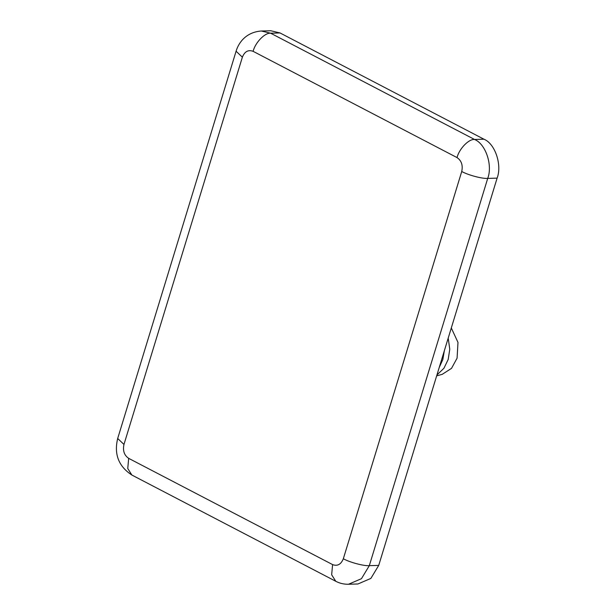 <?xml version="1.0" encoding="UTF-8"?>
<svg xmlns="http://www.w3.org/2000/svg" width="615" height="615" viewBox="0 0 615 615"><rect width="100%" height="100%" fill="white"/><g stroke="black" fill="none" stroke-linecap="round" stroke-linejoin="round"><path stroke-width="0.92" d="M436.665 375.85L442.216 374.343L451.525 368.347L457.076 358.176L457.99 342.417L451.302 327.972M436.934 374.958L443.938 368.262L448.197 359.444L449.765 349.228L448.212 338.073M439.248 367.409L442.823 359.591L444.353 350.704M280.025 32.949L483.944 139.205C495.021 143.541 502.263 164.951 497.112 178.135L487.718 178.396C492.869 165.212 485.627 143.802 474.542 139.467L270.631 33.21L280.025 32.949L270.746 30.75L261.344 31.011L270.631 33.21C264.896 32.58 255.263 42.543 253.111 51.329L457.03 157.578C461.496 160.638 463.064 165.274 461.734 171.485L343.331 558.751C349.674 562.348 363.965 566.146 369.315 565.654L487.718 178.396C482.36 178.888 468.069 175.083 461.734 171.485M497.112 178.135L378.717 565.4L369.315 565.654L361.466 578.677L348.521 584.25L357.915 583.989L370.868 578.415L378.717 565.4M483.944 139.205L474.542 139.467C468.815 138.836 459.174 148.799 457.03 157.578M343.331 558.751C341.018 564.447 337.443 566.4 332.592 564.601L331.662 574.779L335.798 581.298C339.78 583.366 344.023 584.35 348.521 584.25M332.592 564.601L128.673 458.352L127.751 468.522L131.879 475.041L335.798 581.298M261.344 31.011C246.846 32.026 238.874 41.797 236.083 51.23L242.371 57.18C244.685 51.483 248.26 49.531 253.111 51.329M128.673 458.352C124.207 455.292 122.639 450.657 123.969 444.445L117.688 438.495C113.89 454.231 118.618 466.416 131.879 475.041M123.969 444.445L242.371 57.18M236.083 51.23L117.688 438.495"/></g></svg>
